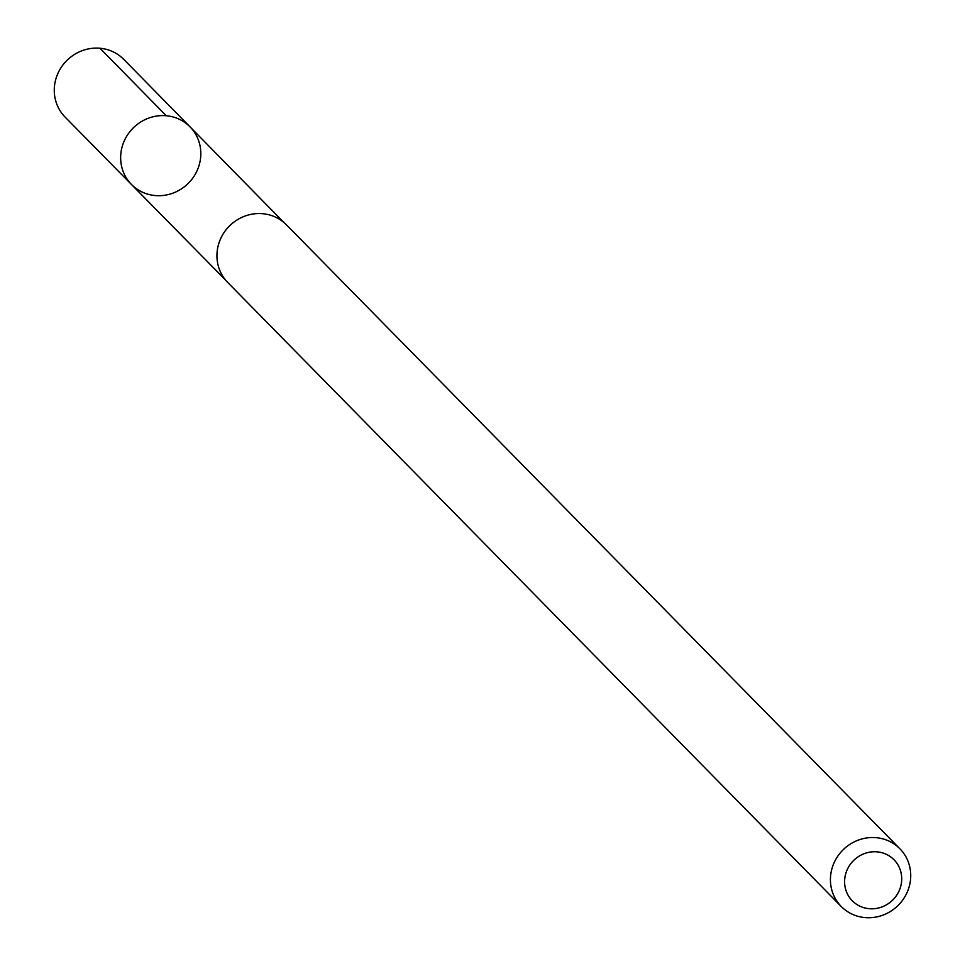 <?xml version="1.0" encoding="UTF-8"?>
<svg xmlns="http://www.w3.org/2000/svg" width="965" height="965" viewBox="0 0 965 965"><rect width="100%" height="100%" fill="white"/><g stroke="black" fill="none" stroke-linecap="round" stroke-linejoin="round"><path stroke-width="1.45" d="M123.858 141.831A41.073 39.046 -44.5 0 1 190.045 126.873A41.073 39.046 -44.5 0 1 188.103 183.495A41.073 39.046 -44.5 0 1 131.457 184.472A41.073 39.046 -44.5 0 1 123.858 141.831A41.073 39.046 -44.5 0 1 190.045 126.873L123.785 59.396A41.145 39.107 135.5 0 0 57.49 74.365A41.145 39.107 135.5 0 0 65.101 117.079L131.457 184.472A41.073 39.046 -44.5 0 1 123.858 141.831M899.911 848.79L286.424 224.809A41.145 39.107 135.5 0 0 229.67 225.774A41.145 39.107 135.5 0 0 227.752 282.504L841.239 906.485A41.145 39.107 135.5 0 0 907.51 891.491A41.145 39.107 135.5 0 0 899.911 848.79A41.145 39.107 135.5 0 0 843.157 849.755A41.145 39.107 135.5 0 0 841.239 906.485M899.428 890.116A29.264 27.816 135.5 0 0 869.73 852.155A29.264 27.816 135.5 0 0 850.322 898.548A29.264 27.816 135.5 0 0 899.428 890.116M166.27 115.752L99.974 48.25M283.903 222.469L190.045 126.873M225.448 279.934L131.457 184.472"/></g></svg>

